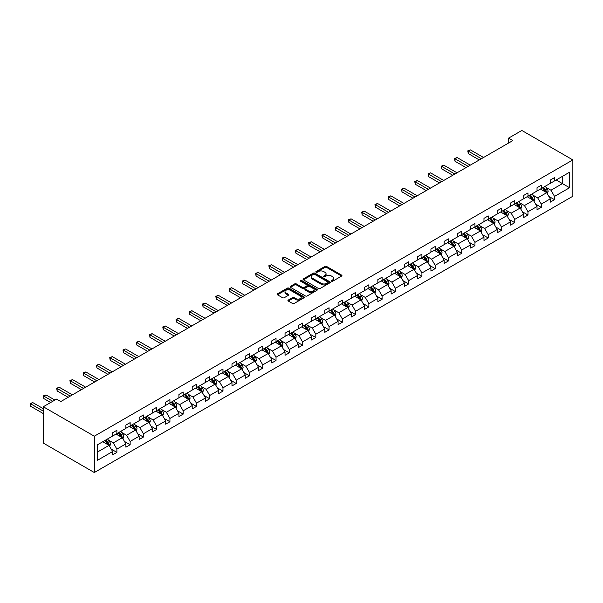 <?xml version="1.0" encoding="UTF-8"?>
<svg xmlns="http://www.w3.org/2000/svg" width="603" height="603" viewBox="0 0 603 603"><rect width="100%" height="100%" fill="white"/><g stroke="black" fill="none" stroke-linecap="round" stroke-linejoin="round"><path stroke-width="0.9" d="M331.567 281.194A0.829 0.475 0 0 0 332.735 281.194L341.599 276.076A1.183 0.678 0 0 0 341.946 275.594A1.183 0.678 0 0 0 341.599 275.111L326.577 266.443A1.183 0.678 0 0 0 324.911 266.443L316.04 271.561A0.829 0.475 0 0 0 317.208 272.232L318.361 271.569A3.776 2.178 0 0 1 323.698 271.569L324.949 272.292A3.776 2.178 0 0 1 326.057 273.837A3.776 2.178 0 0 1 324.949 275.375L323.803 276.038A0.829 0.475 0 0 0 324.972 276.717L326.117 276.053A3.776 2.178 0 0 1 331.462 276.053L332.713 276.777A3.776 2.178 0 0 1 333.813 278.315A3.776 2.178 0 0 1 332.713 279.86L331.567 280.523A0.829 0.475 0 0 0 331.567 281.194L331.567 280.523M288.279 300.068A1.183 0.678 0 0 0 287.933 300.55A1.183 0.678 0 0 0 288.279 301.033L292.493 303.467A1.183 0.678 0 0 0 294.158 303.467L304.002 297.776A1.183 0.678 0 0 0 304.349 297.294A1.183 0.678 0 0 0 304.002 296.819L288.988 288.144A1.183 0.678 0 0 0 287.314 288.144L277.47 293.827A1.183 0.678 0 0 0 277.124 294.309A1.183 0.678 0 0 0 277.47 294.792L282.558 297.731A1.183 0.678 0 0 0 284.232 297.731L288.445 295.297A1.183 0.678 0 0 0 288.792 294.814A1.183 0.678 0 0 0 288.445 294.332L285.92 292.877A3.158 1.824 0 0 1 284.993 291.588A3.158 1.824 0 0 1 286.945 289.907A3.158 1.824 0 0 1 290.382 290.299L300.271 296.005A3.158 1.824 0 0 1 301.199 297.294A3.158 1.824 0 0 1 299.246 298.982A3.158 1.824 0 0 1 295.809 298.583L294.158 297.633A1.183 0.678 0 0 0 292.493 297.633L288.279 300.068L288.279 301.033M572.85 159.923L521.844 130.474L508.578 138.132L512.829 140.582L60.813 401.553L56.561 399.103L43.303 406.754L94.309 436.203L572.85 159.923L572.85 196.246L94.309 472.526L94.309 436.203M318.444 288.483A1.183 0.678 0 0 0 320.11 288.483L329.954 282.799A1.183 0.678 0 0 0 330.301 282.317A1.183 0.678 0 0 0 329.954 281.835L314.939 273.159A1.183 0.678 0 0 0 313.266 273.159L303.422 278.842A1.183 0.678 0 0 0 303.075 279.325A1.183 0.678 0 0 0 303.422 279.807L318.444 288.483M300.874 281.375A0.829 0.475 0 0 1 301.711 281.488L301.711 280.508L316.982 289.327A1.183 0.678 0 0 1 317.329 289.809A1.183 0.678 0 0 1 316.982 290.284L307.138 295.975A1.183 0.678 0 0 1 305.465 295.975L290.442 287.299L294.656 284.887L294.656 283.907L290.442 286.335A1.183 0.678 0 0 0 290.103 286.817A1.183 0.678 0 0 0 290.442 287.299L290.442 286.335M294.656 284.887A1.183 0.678 0 0 1 296.329 284.887L296.329 283.907A1.183 0.678 0 0 0 294.656 283.907M296.329 283.907L302.42 287.42A1.183 0.678 0 0 0 304.085 287.42L306.882 285.807A1.183 0.678 0 0 0 307.229 285.325A1.183 0.678 0 0 0 306.882 284.842L300.543 281.179A0.829 0.475 0 0 1 301.711 280.508M97.58 444.72L112.633 436.037L112.633 432.743L116.884 430.293L116.884 433.58L125.891 428.379L125.891 425.085L130.142 422.635L130.142 425.922L139.157 420.721L139.157 417.434L143.408 414.977L143.408 418.263L152.416 413.063L152.416 409.776L156.667 407.319L156.667 410.613L165.682 405.404L165.682 402.118L169.925 399.661L169.925 402.955L178.94 397.746L178.94 394.46L183.191 392.01L183.191 395.297L192.206 390.096L192.206 386.802L196.45 384.352L196.45 387.639L205.465 382.438L205.465 379.151L209.716 376.694L209.716 379.98L218.723 374.78L218.723 371.493L222.974 369.036L222.974 372.322L231.989 367.121L231.989 363.835L236.24 361.378L236.24 364.672L245.248 359.463L245.248 356.177L249.499 353.72L249.499 357.014L258.514 351.805L258.514 348.519L262.765 346.069L262.765 349.356L271.772 344.155L271.772 340.861L276.023 338.411L276.023 341.697L285.038 336.497L285.038 333.21L289.289 330.753L289.289 334.039L298.297 328.839L298.297 325.552L302.548 323.095L302.548 326.381L311.563 321.18L311.563 317.894L315.814 315.437L315.814 318.731L324.821 313.522L324.821 310.236L329.072 307.779L329.072 311.073L338.087 305.872L338.087 302.578L342.338 300.128L342.338 303.415L351.345 298.214L351.345 294.92L355.597 292.47L355.597 295.756L364.611 290.556L364.611 287.269L368.863 284.812L368.863 288.098L377.87 282.897L377.87 279.611L382.121 277.154L382.121 280.44L391.136 275.239L391.136 271.953L395.387 269.496L395.387 272.79L404.394 267.581L404.394 264.295L408.646 261.845L408.646 265.132L417.66 259.931L417.66 256.637L421.912 254.187L421.912 257.473L430.919 252.273L430.919 248.979L435.17 246.529L435.17 249.815L444.185 244.614L444.185 241.328L448.436 238.871L448.436 242.157L457.443 236.956L457.443 233.67L461.694 231.213L461.694 234.499L470.709 229.298L470.709 226.012L474.96 223.555L474.96 226.849L483.968 221.64L483.968 218.354L488.219 215.904L488.219 219.191L497.234 213.99L497.234 210.696L501.485 208.246L501.485 211.532L510.492 206.332L510.492 203.038L514.743 200.588L514.743 203.874L523.758 198.673L523.758 195.387L528.002 192.93L528.002 196.216L537.017 191.015L537.017 187.729L541.268 185.272L541.268 188.566L550.275 183.357L550.275 180.071L554.526 177.614L554.526 180.908L569.579 172.217L569.579 187.729L554.526 196.412L554.526 199.706L550.275 202.156L550.275 198.869L541.268 204.07L541.268 207.364L537.017 209.814L537.017 206.528L528.002 211.728L528.002 215.015L523.758 217.472L523.758 214.186L514.743 219.386L514.743 222.673L510.492 225.13L510.492 221.844L501.485 227.045L501.485 230.331L497.234 232.788L497.234 229.494L488.219 234.703L488.219 237.989L483.968 240.439L483.968 237.152L474.96 242.353L474.96 245.647L470.709 248.097L470.709 244.81L461.694 250.011L461.694 253.305L457.443 255.755L457.443 252.469L448.436 257.669L448.436 260.956L444.185 263.413L444.185 260.127L435.17 265.328L435.17 268.614L430.919 271.071L430.919 267.777L421.912 272.986L421.912 276.272L417.66 278.729L417.66 275.435L408.646 280.644L408.646 283.93L404.394 286.38L404.394 283.093L395.387 288.294L395.387 291.588L391.136 294.038L391.136 290.752L382.121 295.952L382.121 299.239L377.87 301.696L377.87 298.41L368.863 303.611L368.863 306.897L364.611 309.354L364.611 306.068L355.597 311.269L355.597 314.555L351.345 317.012L351.345 313.718L342.338 318.927L342.338 322.213L338.087 324.67L338.087 321.376L329.072 326.577L329.072 329.871L324.821 332.321L324.821 329.034L315.814 334.235L315.814 337.529L311.563 339.979L311.563 336.693L302.548 341.893L302.548 345.18L298.297 347.637L298.297 344.351L289.289 349.552L289.289 352.838L285.038 355.295L285.038 352.009L276.023 357.21L276.023 360.496L271.772 362.953L271.772 359.659L262.765 364.868L262.765 368.154L258.514 370.611L258.514 367.317L249.499 372.518L249.499 375.812L245.248 378.262L245.248 374.976L236.24 380.176L236.24 383.47L231.989 385.92L231.989 382.634L222.974 387.835L222.974 391.121L218.723 393.578L218.723 390.292L209.716 395.493L209.716 398.779L205.465 401.236L205.465 397.95L196.45 403.151L196.45 406.437L192.206 408.894L192.206 405.6L183.191 410.809L183.191 414.095L178.94 416.545L178.94 413.259L169.925 418.459L169.925 421.753L165.682 424.203L165.682 420.917L156.667 426.117L156.667 429.411L152.416 431.861L152.416 428.575L143.408 433.776L143.408 437.062L139.157 439.519L139.157 436.233L130.142 441.434L130.142 444.72L125.891 447.177L125.891 443.883L116.884 449.092L116.884 452.378L112.633 454.835L112.633 451.541L97.58 460.232L97.58 444.72M116.032 434.07L122.319 437.703L113.311 442.904L108.389 440.062M113.311 442.904L116.884 449.092M122.319 437.703L125.891 443.883M112.633 435.245L113.311 435.645L116.884 433.58M129.291 426.411L135.585 430.045L126.57 435.245L121.655 432.411M126.57 435.245L130.142 441.434M135.585 430.045L139.157 436.233M125.891 427.595L126.57 427.987L130.142 425.922M142.557 418.753L148.843 422.386L139.836 427.595L134.914 424.753M139.836 427.595L143.408 433.776M148.843 422.386L152.416 428.575M139.157 419.937L139.836 420.329L143.408 418.263M155.815 411.103L162.109 414.736L153.094 419.937L148.172 417.095M153.094 419.937L156.667 426.117M162.109 414.736L165.682 420.917M152.416 412.279L153.094 412.671L156.667 410.613M169.081 403.445L175.367 407.078L166.36 412.279L161.438 409.437M166.36 412.279L169.925 418.459M175.367 407.078L178.94 413.259M165.682 404.621L166.36 405.012L169.925 402.955M182.34 395.787L188.633 399.42L179.619 404.621L174.697 401.779M179.619 404.621L183.191 410.809M188.633 399.42L192.206 405.6M178.94 396.962L179.619 397.354L183.191 395.297M195.606 388.128L201.892 391.762L192.885 396.962L187.963 394.121M192.885 396.962L196.45 403.151M201.892 391.762L205.465 397.95M192.206 389.304L192.885 389.704L196.45 387.639M208.864 380.47L215.158 384.103L206.143 389.304L201.221 386.47M206.143 389.304L209.716 395.493M215.158 384.103L218.723 390.292M205.465 381.654L206.143 382.046L209.716 379.98M222.13 372.82L228.416 376.445L219.409 381.654L214.487 378.812M219.409 381.654L222.974 387.835M228.416 376.445L231.989 382.634M218.723 373.996L219.409 374.388L222.974 372.322M235.389 365.162L241.682 368.795L232.668 373.996L227.746 371.154M232.668 373.996L236.24 380.176M241.682 368.795L245.248 374.976M231.989 366.338L232.668 366.73L236.24 364.672M248.655 357.504L254.941 361.137L245.934 366.338L241.012 363.496M245.934 366.338L249.499 372.518M254.941 361.137L258.514 367.317M245.248 358.679L245.934 359.071L249.499 357.014M261.913 349.846L268.207 353.479L259.192 358.679L254.27 355.838M259.192 358.679L262.765 364.868M268.207 353.479L271.772 359.659M258.514 351.021L259.192 351.413L262.765 349.356M275.179 342.187L281.465 345.821L272.458 351.021L267.536 348.18M272.458 351.021L276.023 357.21M281.465 345.821L285.038 352.009M271.772 343.363L272.458 343.763L276.023 341.697M288.438 334.529L294.731 338.162L285.716 343.363L280.794 340.529M285.716 343.363L289.289 349.552M294.731 338.162L298.297 344.351M285.038 335.713L285.716 336.105L289.289 334.039M301.696 326.879L307.99 330.504L298.982 335.713L294.06 332.871M298.982 335.713L302.548 341.893M307.99 330.504L311.563 336.693M298.297 328.055L298.982 328.447L302.548 326.381M314.962 319.221L321.256 322.854L312.241 328.055L307.319 325.213M312.241 328.055L315.814 334.235M321.256 322.854L324.821 329.034M311.563 320.397L312.241 320.788L315.814 318.731M328.22 311.563L334.514 315.196L325.507 320.397L320.585 317.555M325.507 320.397L329.072 326.577M334.514 315.196L338.087 321.376M324.821 312.738L325.507 313.13L329.072 311.073M341.486 303.904L347.78 307.538L338.765 312.738L333.843 309.897M338.765 312.738L342.338 318.927M347.78 307.538L351.345 313.718M338.087 305.08L338.765 305.472L342.338 303.415M354.745 296.246L361.039 299.879L352.031 305.08L347.109 302.239M352.031 305.08L355.597 311.269M361.039 299.879L364.611 306.068M351.345 297.43L352.031 297.822L355.597 295.756M368.011 288.588L374.305 292.221L365.29 297.43L360.368 294.588M365.29 297.43L368.863 303.611M374.305 292.221L377.87 298.41M364.611 289.772L365.29 290.164L368.863 288.098M381.269 280.938L387.563 284.563L378.548 289.772L373.634 286.93M378.548 289.772L382.121 295.952M387.563 284.563L391.136 290.752M377.87 282.114L378.548 282.506L382.121 280.44M394.535 273.28L400.822 276.913L391.814 282.114L386.892 279.272M391.814 282.114L395.387 288.294M400.822 276.913L404.394 283.093M391.136 274.455L391.814 274.847L395.387 272.79M407.794 265.621L414.088 269.255L405.073 274.455L400.158 271.614M405.073 274.455L408.646 280.644M414.088 269.255L417.66 275.435M404.394 266.797L405.073 267.189L408.646 265.132M421.06 257.963L427.346 261.596L418.339 266.797L413.417 263.956M418.339 266.797L421.912 272.986M427.346 261.596L430.919 267.777M417.66 259.139L418.339 259.531L421.912 257.473M434.318 250.305L440.612 253.938L431.597 259.139L426.683 256.298M431.597 259.139L435.17 265.328M440.612 253.938L444.185 260.127M430.919 251.489L431.597 251.881L435.17 249.815M447.584 242.647L453.871 246.28L444.863 251.489L439.941 248.647M444.863 251.489L448.436 257.669M453.871 246.28L457.443 252.469M444.185 243.831L444.863 244.223L448.436 242.157M460.843 234.997L467.137 238.63L458.122 243.831L453.207 240.989M458.122 243.831L461.694 250.011M467.137 238.63L470.709 244.81M457.443 236.172L458.122 236.564L461.694 234.499M474.109 227.339L480.395 230.972L471.388 236.172L466.466 233.331M471.388 236.172L474.96 242.353M480.395 230.972L483.968 237.152M470.709 228.514L471.388 228.906L474.96 226.849M487.367 219.68L493.661 223.314L484.646 228.514L479.732 225.673M484.646 228.514L488.219 234.703M493.661 223.314L497.234 229.494M483.968 220.856L484.646 221.248L488.219 219.191M500.633 212.022L506.919 215.655L497.912 220.856L492.99 218.015M497.912 220.856L501.485 227.045M506.919 215.655L510.492 221.844M497.234 213.198L497.912 213.598L501.485 211.532M513.892 204.364L520.185 207.997L511.171 213.198L506.249 210.364M511.171 213.198L514.743 219.386M520.185 207.997L523.758 214.186M510.492 205.548L511.171 205.94L514.743 203.874M527.158 196.706L533.444 200.339L524.437 205.548L519.515 202.706M524.437 205.548L528.002 211.728M533.444 200.339L537.017 206.528M523.758 197.89L524.437 198.281L528.002 196.216M540.416 189.056L546.71 192.689L537.695 197.89L532.773 195.048M537.695 197.89L541.268 204.07M546.71 192.689L550.275 198.869M537.017 190.231L537.695 190.623L541.268 188.566M556.147 179.973L562.433 183.606L550.961 190.231L546.039 187.39M550.961 190.231L554.526 196.412M569.579 187.729L562.433 183.606L562.433 176.34L569.579 172.217M43.303 406.754L43.303 443.077L94.309 472.526M508.578 138.132L508.578 143.039M550.275 182.573L550.961 182.965L554.526 180.908M97.58 451.986L109.06 445.361L102.766 441.728M109.06 445.361L112.633 451.541M548.873 196.442L554.526 199.706M535.615 204.1L541.268 207.364M522.349 211.751L528.002 215.015M509.09 219.409L514.743 222.673M495.824 227.067L501.485 230.331M482.566 234.725L488.219 237.989M469.307 242.383L474.96 245.647M456.041 250.034L461.694 253.305M442.783 257.692L448.436 260.956M429.517 265.35L435.17 268.614M416.258 273.008L421.912 276.272M402.992 280.666L408.646 283.93M389.734 288.324L395.387 291.588M376.468 295.975L382.121 299.239M363.21 303.633L368.863 306.897M349.944 311.291L355.597 314.555M336.685 318.949L342.338 322.213M323.419 326.607L329.072 329.871M310.161 334.266L315.814 337.529M296.895 341.916L302.548 345.18M283.636 349.574L289.289 352.838M270.37 357.232L276.023 360.496M257.112 364.89L262.765 368.154M243.846 372.548L249.499 375.812M230.587 380.207L236.24 383.47M217.321 387.857L222.974 391.121M204.063 395.515L209.716 398.779M190.797 403.173L196.45 406.437M177.538 410.831L183.191 414.095M164.272 418.49L169.925 421.753M151.014 426.148L156.667 429.411M137.748 433.798L143.408 437.062M124.489 441.456L130.142 444.72M111.231 449.114L116.884 452.378M331.891 281.307L332.713 280.84A3.776 2.178 0 0 0 333.813 279.295L333.813 278.315M326.057 273.837L326.057 274.817A3.776 2.178 0 0 1 324.949 276.355L324.135 276.83M341.584 276.084L326.577 267.423A1.183 0.678 0 0 0 324.911 267.423L316.371 272.352M329.954 281.835L329.954 282.799L314.939 274.139A1.183 0.678 0 0 0 313.266 274.139L303.437 279.815M327.874 282.649A0.829 0.475 0 0 0 327.874 281.978L314.683 274.365A0.829 0.475 0 0 0 313.515 274.365L312.309 275.066A3.776 2.178 0 0 0 311.201 276.604A3.776 2.178 0 0 0 312.309 278.149L321.324 283.35A3.776 2.178 0 0 0 326.66 283.35L327.874 282.649L327.874 283.636A0.829 0.475 0 0 0 328.115 283.297L328.115 282.317M311.201 276.604L311.201 277.584A3.776 2.178 0 0 0 312.309 279.129L312.309 278.149M327.874 283.636L326.66 284.33A3.776 2.178 0 0 1 321.324 284.33L312.309 279.129M296.329 284.887L302.42 288.4A1.183 0.678 0 0 0 304.085 288.4L306.882 286.787A1.183 0.678 0 0 0 307.229 286.304L307.229 285.325M301.711 281.488L316.967 290.299M308.744 291.068A3.158 1.824 0 0 0 312.181 291.468A3.158 1.824 0 0 0 314.133 289.779A3.158 1.824 0 0 0 313.206 288.49L309.723 286.478A1.183 0.678 0 0 0 308.05 286.478L305.254 288.098A1.183 0.678 0 0 0 304.914 288.581A1.183 0.678 0 0 0 305.254 289.056L308.744 291.068L308.744 292.056A3.158 1.824 0 0 0 312.181 292.447A3.158 1.824 0 0 0 314.133 290.767L314.133 289.779M304.914 288.581L304.914 289.561A1.183 0.678 0 0 0 305.254 290.043L305.254 289.056M308.744 292.056L305.254 290.043M301.199 297.294L301.199 298.281A3.158 1.824 0 0 1 299.246 299.962A3.158 1.824 0 0 1 295.809 299.57L294.158 298.613A1.183 0.678 0 0 0 292.493 298.613L288.294 301.04M284.993 291.588L284.993 292.568A3.158 1.824 0 0 0 285.92 293.857L285.92 292.877M288.43 295.304L285.92 293.857M303.987 297.792L288.988 289.123A1.183 0.678 0 0 0 287.314 289.123L277.486 294.799M547.358 193.804L548.135 191.543A3.188 1.839 -120 0 0 547.117 188.837L545.21 186.282M541.788 189.847L540.959 188.739M483.546 157.496L470.393 149.898L468.267 151.127L468.267 153.584L479.295 159.946M546.235 192.417L546.416 191.679A3.188 1.839 -120 0 0 545.504 189.764L543.597 187.216M542.798 187.676L544.901 190.48A1.621 0.935 60 0 1 545.195 190.978L546.416 191.679M542.572 187.804L544.486 190.352A3.188 1.839 60 0 1 545.278 191.86M468.267 153.584L467.8 150.856L481.42 158.717M467.8 150.856L470.393 149.898M534.092 201.462L534.876 199.201A3.188 1.839 -120 0 0 533.859 196.488L531.952 193.94M528.522 197.498L527.7 196.397M470.28 165.147L457.127 157.556L455.001 158.785L455.001 161.242L466.029 167.604M532.977 200.068L533.158 199.337A3.188 1.839 -120 0 0 532.245 197.422L530.331 194.875M529.532 195.334L531.635 198.138A1.621 0.935 60 0 1 531.929 198.636L533.158 199.337M529.313 195.462L531.22 198.01A3.188 1.839 60 0 1 532.019 199.518M455.001 161.242L454.534 158.514L468.154 166.375M454.534 158.514L457.127 157.556M520.834 209.12L521.61 206.859A3.188 1.839 -120 0 0 520.593 204.146L518.686 201.598M515.264 205.156L514.434 204.055M457.021 172.805L443.868 165.214L441.743 166.443L441.743 168.893L452.77 175.262M519.711 207.726L519.892 206.995A3.188 1.839 -120 0 0 518.979 205.08L517.072 202.533M516.274 202.992L518.376 205.796A1.621 0.935 60 0 1 518.67 206.286L519.892 206.995M516.055 203.121L517.962 205.668A3.188 1.839 60 0 1 518.753 207.176M441.743 168.893L441.275 166.172L454.896 174.033M441.275 166.172L443.868 165.214M507.568 216.771L508.352 214.517A3.188 1.839 -120 0 0 507.334 211.804L505.427 209.256M502.005 212.814L501.176 211.713M443.755 180.463L430.602 172.873L428.477 174.101L428.477 176.551L439.504 182.92M506.452 215.384L506.633 214.653A3.188 1.839 -120 0 0 505.721 212.738L503.807 210.191M503.008 210.651L505.11 213.454A1.621 0.935 60 0 1 505.404 213.944L506.633 214.653M502.789 210.779L504.696 213.326A3.188 1.839 60 0 1 505.495 214.826M428.477 176.551L428.009 173.83L441.63 181.691M428.009 173.83L430.602 172.873M494.309 224.429L495.086 222.175A3.188 1.839 -120 0 0 494.068 219.462L492.161 216.914M488.739 220.472L487.91 219.364M430.497 188.121L417.344 180.531L415.218 181.752L415.218 184.209L426.246 190.578M493.186 223.042L493.367 222.311A3.188 1.839 -120 0 0 492.455 220.397L490.548 217.849M489.749 218.309L491.852 221.113A1.621 0.935 60 0 1 492.146 221.603L493.367 222.311M489.53 218.437L491.437 220.984A3.188 1.839 60 0 1 492.229 222.484M415.218 184.209L414.751 181.488L428.371 189.35M414.751 181.488L417.344 180.531M481.043 232.087L481.827 229.833A3.188 1.839 -120 0 0 480.81 227.12L478.903 224.572M475.481 228.13L474.651 227.022M417.231 195.779L404.078 188.181L401.96 189.41L401.96 191.867L412.98 198.229M479.928 230.7L480.109 229.969A3.188 1.839 -120 0 0 479.197 228.047L477.282 225.499M476.491 225.959L478.586 228.763A1.621 0.935 60 0 1 478.88 229.261L480.109 229.969M476.264 226.087L478.171 228.643A3.188 1.839 60 0 1 478.97 230.142M401.96 191.867L401.485 189.138L415.105 197.008M401.485 189.138L404.078 188.181M467.785 239.745L468.561 237.484A3.188 1.839 -120 0 0 467.544 234.771L465.637 232.223M462.215 235.788L461.385 234.68M403.972 203.437L390.819 195.839L388.694 197.068L388.694 199.525L399.721 205.887M466.662 238.351L466.843 237.62A3.188 1.839 -120 0 0 465.931 235.705L464.024 233.157M463.225 233.617L465.328 236.421A1.621 0.935 60 0 1 465.622 236.919L466.843 237.62M463.006 233.745L464.913 236.293A3.188 1.839 60 0 1 465.704 237.801M388.694 199.525L388.226 196.797L401.847 204.658M388.226 196.797L390.819 195.839M454.519 247.403L455.303 245.142A3.188 1.839 -120 0 0 454.285 242.429L452.378 239.881M448.956 243.439L448.127 242.338M390.706 211.088L377.561 203.497L375.435 204.726L375.435 207.176L386.455 213.545M453.403 246.009L453.584 245.278A3.188 1.839 -120 0 0 452.672 243.363L450.758 240.816M449.966 241.275L452.062 244.079A1.621 0.935 60 0 1 452.356 244.577L453.584 245.278M449.74 241.404L451.647 243.951A3.188 1.839 60 0 1 452.446 245.459M375.435 207.176L374.968 204.455L388.581 212.316M374.968 204.455L377.561 203.497M441.26 255.061L442.037 252.8A3.188 1.839 -120 0 0 441.019 250.087L439.112 247.539M435.69 251.097L434.861 249.996M377.448 218.746L364.295 211.156L362.169 212.384L362.169 214.834L373.197 221.203M440.145 253.667L440.318 252.936A3.188 1.839 -120 0 0 439.406 251.021L437.499 248.474M436.7 248.933L438.803 251.737A1.621 0.935 60 0 1 439.097 252.227L440.318 252.936M436.482 249.062L438.389 251.609A3.188 1.839 60 0 1 439.18 253.117M362.169 214.834L361.702 212.113L375.322 219.974M361.702 212.113L364.295 211.156M427.994 262.712L428.778 260.458A3.188 1.839 -120 0 0 427.761 257.745L425.854 255.197M422.432 258.755L421.603 257.654M364.182 226.404L351.036 218.814L348.911 220.042L348.911 222.492L359.931 228.861M426.879 261.325L427.06 260.594A3.188 1.839 -120 0 0 426.148 258.679L424.233 256.132M423.442 256.592L425.537 259.396A1.621 0.935 60 0 1 425.831 259.885L427.06 260.594M423.216 256.72L425.123 259.267A3.188 1.839 60 0 1 425.922 260.767M348.911 222.492L348.444 219.771L362.056 227.633M348.444 219.771L351.036 218.814M414.736 270.37L415.512 268.116A3.188 1.839 -120 0 0 414.502 265.403L412.588 262.855M409.166 266.413L408.337 265.305M350.923 234.062L337.77 226.472L335.645 227.693L335.645 230.15L346.672 236.512M413.62 268.983L413.794 268.252A3.188 1.839 -120 0 0 412.882 266.338L410.975 263.782M410.176 264.25L412.279 267.054A1.621 0.935 60 0 1 412.573 267.544L413.794 268.252M409.957 264.378L411.864 266.925A3.188 1.839 60 0 1 412.656 268.425M335.645 230.15L335.178 227.429L348.798 235.291M335.178 227.429L337.77 226.472M401.47 278.028L402.254 275.775A3.188 1.839 -120 0 0 401.236 273.061L399.329 270.513M395.907 274.071L395.078 272.963M337.657 241.72L324.512 234.122L322.386 235.351L322.386 237.808L333.406 244.17M400.354 276.641L400.535 275.91A3.188 1.839 -120 0 0 399.623 273.988L397.716 271.44M396.917 271.9L399.013 274.704A1.621 0.935 60 0 1 399.307 275.202L400.535 275.91M396.691 272.028L398.598 274.576A3.188 1.839 60 0 1 399.397 276.084M322.386 237.808L321.919 235.08L335.532 242.949M321.919 235.08L324.512 234.122M388.211 285.686L388.988 283.425A3.188 1.839 -120 0 0 387.978 280.712L386.063 278.164M382.641 281.729L381.812 280.621M324.399 249.378L311.246 241.78L309.12 243.009L309.12 245.466L320.148 251.828M387.096 284.292L387.269 283.561A3.188 1.839 -120 0 0 386.357 281.646L384.45 279.099M383.651 279.558L385.754 282.362A1.621 0.935 60 0 1 386.048 282.86L387.269 283.561M383.433 279.686L385.34 282.234A3.188 1.839 60 0 1 386.131 283.742M309.12 245.466L308.653 242.738L322.273 250.599M308.653 242.738L311.246 241.78M374.945 293.344L375.729 291.083A3.188 1.839 -120 0 0 374.712 288.37L372.805 285.822M369.383 289.38L368.554 288.279M311.133 257.029L297.988 249.438L295.862 250.667L295.862 253.117L306.882 259.486M373.83 291.95L374.011 291.219A3.188 1.839 -120 0 0 373.099 289.304L371.192 286.757M370.393 287.216L372.488 290.02A1.621 0.935 60 0 1 372.782 290.518L374.011 291.219M370.167 287.345L372.074 289.892A3.188 1.839 60 0 1 372.873 291.4M295.862 253.117L295.395 250.396L309.007 258.257M295.395 250.396L297.988 249.438M361.687 301.003L362.463 298.741A3.188 1.839 -120 0 0 361.453 296.028L359.539 293.48M356.117 297.038L355.288 295.937M297.874 264.687L284.722 257.097L282.596 258.325L282.596 260.775L293.623 267.144M360.571 299.608L360.745 298.877A3.188 1.839 -120 0 0 359.833 296.962L357.926 294.415M357.127 294.875L359.23 297.678A1.621 0.935 60 0 1 359.524 298.168L360.745 298.877M356.908 295.003L358.815 297.55A3.188 1.839 60 0 1 359.607 299.058M282.596 260.775L282.129 258.054L295.749 265.915M282.129 258.054L284.722 257.097M348.421 308.653L349.205 306.399A3.188 1.839 -120 0 0 348.187 303.686L346.28 301.138M342.858 304.696L342.029 303.588M284.608 272.345L271.463 264.755L269.337 265.976L269.337 268.433L280.357 274.802M347.305 307.266L347.486 306.535A3.188 1.839 -120 0 0 346.574 304.621L344.667 302.073M343.868 302.533L345.964 305.337A1.621 0.935 60 0 1 346.265 305.827L347.486 306.535M343.642 302.661L345.549 305.208A3.188 1.839 60 0 1 346.348 306.708M269.337 268.433L268.87 265.712L282.483 273.574M268.87 265.712L271.463 264.755M335.162 316.311L335.946 314.057A3.188 1.839 -120 0 0 334.929 311.344L333.014 308.796M329.592 312.354L328.763 311.246M271.35 280.003L258.197 272.413L256.071 273.634L256.071 276.091L267.099 282.453M334.047 314.924L334.22 314.193A3.188 1.839 -120 0 0 333.308 312.271L331.401 309.723M330.602 310.191L332.705 312.995A1.621 0.935 60 0 1 332.999 313.485L334.22 314.193M330.384 310.319L332.291 312.867A3.188 1.839 60 0 1 333.082 314.367M256.071 276.091L255.604 273.37L269.224 281.232M255.604 273.37L258.197 272.413M321.896 323.969L322.68 321.716A3.188 1.839 -120 0 0 321.663 319.002L319.756 316.454M316.334 320.012L315.505 318.904M258.084 287.661L244.939 280.063L242.813 281.292L242.813 283.749L253.84 290.111M320.781 322.582L320.962 321.851A3.188 1.839 -120 0 0 320.05 319.929L318.143 317.382M317.344 317.841L319.439 320.645A1.621 0.935 60 0 1 319.741 321.143L320.962 321.851M317.118 317.969L319.032 320.517A3.188 1.839 60 0 1 319.824 322.025M242.813 283.749L242.346 281.021L255.966 288.882M242.346 281.021L244.939 280.063M308.638 331.627L309.422 329.366A3.188 1.839 -120 0 0 308.404 326.653L306.49 324.105M303.068 327.67L302.246 326.562M244.826 295.319L231.673 287.721L229.547 288.95L229.547 291.407L240.574 297.769M307.522 330.233L307.696 329.502A3.188 1.839 -120 0 0 306.784 327.587L304.877 325.04M304.078 325.499L306.181 328.303A1.621 0.935 60 0 1 306.475 328.801L307.696 329.502M303.859 325.628L305.766 328.175A3.188 1.839 60 0 1 306.558 329.683M229.547 291.407L229.08 288.679L242.7 296.54M229.08 288.679L231.673 287.721M295.372 339.285L296.156 337.024A3.188 1.839 -120 0 0 295.138 334.311L293.231 331.763M289.809 335.321L288.98 334.22M231.567 302.97L218.414 295.38L216.289 296.608L216.289 299.058L227.316 305.427M294.256 337.891L294.437 337.16A3.188 1.839 -120 0 0 293.525 335.245L291.618 332.698M290.819 333.158L292.915 335.961A1.621 0.935 60 0 1 293.216 336.451L294.437 337.16M290.593 333.286L292.508 335.833A3.188 1.839 60 0 1 293.299 337.341M216.289 299.058L215.821 296.337L229.441 304.198M215.821 296.337L218.414 295.38M282.114 346.944L282.897 344.682A3.188 1.839 -120 0 0 281.88 341.969L279.965 339.421M276.543 342.979L275.722 341.878M218.301 310.628L205.148 303.038L203.023 304.266L203.023 306.716L214.05 313.085M280.998 345.549L281.171 344.818A3.188 1.839 -120 0 0 280.259 342.903L278.352 340.356M277.553 340.816L279.656 343.62A1.621 0.935 60 0 1 279.95 344.109L281.171 344.818M277.335 340.944L279.242 343.491A3.188 1.839 60 0 1 280.033 344.999M203.023 306.716L202.555 303.995L216.176 311.857M202.555 303.995L205.148 303.038M268.848 354.594L269.631 352.34A3.188 1.839 -120 0 0 268.614 349.627L266.707 347.079M263.285 350.637L262.456 349.529M205.043 318.286L191.89 310.696L189.764 311.917L189.764 314.374L200.791 320.743M267.732 353.207L267.913 352.476A3.188 1.839 -120 0 0 267.001 350.562L265.094 348.014M264.295 348.474L266.398 351.278A1.621 0.935 60 0 1 266.692 351.768L267.913 352.476M264.069 348.602L265.983 351.15A3.188 1.839 60 0 1 266.775 352.649M189.764 314.374L189.297 311.653L202.917 319.515M189.297 311.653L191.89 310.696M255.589 362.252L256.373 359.999A3.188 1.839 -120 0 0 255.355 357.285L253.448 354.737M250.019 358.295L249.197 357.187M191.777 325.944L178.624 318.346L176.498 319.575L176.498 322.032L187.525 328.394M254.474 360.865L254.647 360.134A3.188 1.839 -120 0 0 253.735 358.212L251.828 355.664M251.029 356.132L253.132 358.936A1.621 0.935 60 0 1 253.426 359.426L254.647 360.134M250.81 356.26L252.717 358.808A3.188 1.839 60 0 1 253.509 360.308M176.498 322.032L176.031 319.304L189.651 327.173M176.031 319.304L178.624 318.346M242.323 369.91L243.107 367.649A3.188 1.839 -120 0 0 242.089 364.943L240.182 362.395M236.76 365.953L235.931 364.845M178.518 333.602L165.365 326.004L163.24 327.233L163.24 329.69L174.267 336.052M241.208 368.523L241.388 367.785A3.188 1.839 -120 0 0 240.476 365.87L238.569 363.323M237.77 363.782L239.873 366.586A1.621 0.935 60 0 1 240.167 367.084L241.388 367.785M237.544 363.911L239.459 366.458A3.188 1.839 60 0 1 240.25 367.966M163.24 329.69L162.772 326.962L176.393 334.823M162.772 326.962L165.365 326.004M229.065 377.568L229.849 375.307A3.188 1.839 -120 0 0 228.831 372.594L226.924 370.046M223.494 373.604L222.673 372.503M165.252 341.253L152.099 333.663L149.974 334.891L149.974 337.348L161.001 343.71M227.949 376.174L228.122 375.443A3.188 1.839 -120 0 0 227.21 373.528L225.303 370.981M224.504 371.44L226.607 374.244A1.621 0.935 60 0 1 226.901 374.742L228.122 375.443M224.286 371.569L226.193 374.116A3.188 1.839 60 0 1 226.984 375.624M149.974 337.348L149.506 334.62L163.127 342.481M149.506 334.62L152.099 333.663M215.799 385.227L216.583 382.965A3.188 1.839 -120 0 0 215.565 380.252L213.658 377.704M210.236 381.262L209.407 380.161M151.994 348.911L138.841 341.321L136.715 342.549L136.715 344.999L147.743 351.368M214.683 383.832L214.864 383.101A3.188 1.839 -120 0 0 213.952 381.186L212.045 378.639M211.246 379.099L213.349 381.903A1.621 0.935 60 0 1 213.643 382.392L214.864 383.101M211.02 379.227L212.934 381.774A3.188 1.839 60 0 1 213.726 383.282M136.715 344.999L136.248 342.278L149.868 350.139M136.248 342.278L138.841 341.321M202.54 392.885L203.324 390.623A3.188 1.839 -120 0 0 202.306 387.91L200.4 385.362M196.97 388.92L196.148 387.819M138.728 356.569L125.575 348.979L123.449 350.207L123.449 352.657L134.477 359.026M201.425 391.49L201.606 390.759A3.188 1.839 -120 0 0 200.693 388.845L198.779 386.297M197.98 386.757L200.083 389.561A1.621 0.935 60 0 1 200.377 390.051L201.606 390.759M197.761 386.885L199.668 389.432A3.188 1.839 60 0 1 200.467 390.932M123.449 352.657L122.982 349.936L136.602 357.798M122.982 349.936L125.575 348.979M189.282 400.535L190.058 398.281A3.188 1.839 -120 0 0 189.041 395.568L187.134 393.02M183.711 396.578L182.882 395.47M125.469 364.227L112.316 356.637L110.191 357.858L110.191 360.315L121.218 366.684M188.159 399.148L188.34 398.417A3.188 1.839 -120 0 0 187.427 396.503L185.52 393.955M184.722 394.415L186.824 397.219A1.621 0.935 60 0 1 187.118 397.709L188.34 398.417M184.495 394.543L186.41 397.091A3.188 1.839 60 0 1 187.201 398.591M110.191 360.315L109.723 357.594L123.344 365.456M109.723 357.594L112.316 356.637M176.016 408.193L176.8 405.94A3.188 1.839 -120 0 0 175.782 403.226L173.875 400.678M170.453 404.236L169.624 403.128M112.203 371.885L99.05 364.287L96.925 365.516L96.925 367.973L107.952 374.335M174.9 406.806L175.081 406.075A3.188 1.839 -120 0 0 174.169 404.153L172.254 401.606M171.456 402.073L173.558 404.877A1.621 0.935 60 0 1 173.852 405.367L175.081 406.075M171.237 402.201L173.144 404.749A3.188 1.839 60 0 1 173.943 406.249M96.925 367.973L96.457 365.245L110.078 373.114M96.457 365.245L99.05 364.287M162.757 415.851L163.534 413.59A3.188 1.839 -120 0 0 162.516 410.884L160.609 408.329M157.187 411.894L156.358 410.786M98.945 379.543L85.792 371.945L83.666 373.174L83.666 375.631L94.694 381.993M161.634 414.457L161.815 413.726A3.188 1.839 -120 0 0 160.903 411.811L158.996 409.264M158.197 409.723L160.3 412.527A1.621 0.935 60 0 1 160.594 413.025L161.815 413.726M157.978 409.852L159.885 412.399A3.188 1.839 60 0 1 160.677 413.907M83.666 375.631L83.199 372.903L96.819 380.764M83.199 372.903L85.792 371.945M149.491 423.51L150.275 421.248A3.188 1.839 -120 0 0 149.258 418.535L147.351 415.987M143.929 419.545L143.099 418.444M85.679 387.194L72.526 379.604L70.4 380.832L70.4 383.282L81.428 389.651M148.376 422.115L148.557 421.384A3.188 1.839 -120 0 0 147.645 419.469L145.73 416.922M144.931 417.382L147.034 420.185A1.621 0.935 60 0 1 147.328 420.683L148.557 421.384M144.712 417.51L146.619 420.057A3.188 1.839 60 0 1 147.418 421.565M70.4 383.282L69.933 380.561L83.553 388.422M69.933 380.561L72.526 379.604M136.233 431.168L137.009 428.906A3.188 1.839 -120 0 0 135.992 426.193L134.085 423.645M130.663 427.203L129.833 426.102M72.42 394.852L59.267 387.262L57.142 388.49L57.142 390.94L68.169 397.309M135.11 429.773L135.291 429.042A3.188 1.839 -120 0 0 134.379 427.128L132.472 424.58M131.673 425.04L133.776 427.844A1.621 0.935 60 0 1 134.07 428.334L135.291 429.042M131.454 425.168L133.361 427.715A3.188 1.839 60 0 1 134.152 429.223M57.142 390.94L56.674 388.219L70.295 396.081M56.674 388.219L59.267 387.262M122.967 438.818L123.751 436.564A3.188 1.839 -120 0 0 122.733 433.851L120.826 431.303M117.404 434.861L116.575 433.761M54.903 400.06L46.001 394.92L43.883 396.148L43.883 398.598L50.652 402.51M121.851 437.431L122.032 436.7A3.188 1.839 -120 0 0 121.12 434.786L119.206 432.238M118.414 432.698L120.51 435.502A1.621 0.935 60 0 1 120.804 435.992L122.032 436.7M118.188 432.826L120.095 435.374A3.188 1.839 60 0 1 120.894 436.874M43.883 398.598L43.408 395.877L52.778 401.281M43.408 395.877L46.001 394.92M109.708 446.476L110.485 444.223A3.188 1.839 -120 0 0 109.467 441.509L107.56 438.961M104.138 442.519L103.309 441.411M43.303 408.668L32.743 402.578L30.617 403.799L30.617 406.256L43.303 413.583M108.593 445.089L108.766 444.358A3.188 1.839 -120 0 0 107.854 442.444L105.947 439.896M105.148 440.356L107.251 443.16A1.621 0.935 60 0 1 107.545 443.65L108.766 444.358M104.93 440.484L106.837 443.032A3.188 1.839 60 0 1 107.628 444.532M30.617 406.256L30.15 403.535L43.303 411.125M30.15 403.535L32.743 402.578M332.713 280.84L332.713 279.86M323.803 276.717L323.803 276.038M324.949 276.355L324.949 275.375M316.04 272.232L316.04 271.561M324.911 267.423L324.911 266.443M326.577 267.423L326.577 266.443M341.599 276.076L341.599 275.111M303.422 279.807L303.422 278.842M313.266 274.139L313.266 273.159M314.939 274.139L314.939 273.159M321.324 284.33L321.324 283.35M326.66 284.33L326.66 283.35M302.42 288.4L302.42 287.42M304.085 288.4L304.085 287.42M306.882 286.787L306.882 285.807M316.982 290.284L316.982 289.327M292.493 298.613L292.493 297.633M294.158 298.613L294.158 297.633M295.809 299.57L295.809 298.583M288.445 295.297L288.445 294.332M277.47 294.792L277.47 293.827M287.314 289.123L287.314 288.144M288.988 289.123L288.988 288.144M304.002 297.776L304.002 296.819M546.476 192.553L548.112 191.611M545.504 189.764L547.117 188.837M543.582 190.88L544.486 190.352M533.218 200.211L534.853 199.261M532.245 197.422L533.859 196.488M530.316 198.538L531.22 198.01M519.952 207.869L521.587 206.919M518.979 205.08L520.593 204.146M517.057 206.188L517.962 205.668M506.693 215.52L508.329 214.578M505.721 212.738L507.334 211.804M503.791 213.846L504.696 213.326M493.427 223.178L495.071 222.236M492.455 220.397L494.068 219.462M490.533 221.505L491.437 220.984M480.169 230.836L481.805 229.894M479.197 228.047L480.81 227.12M477.267 229.163L478.171 228.643M466.903 238.494L468.546 237.552M465.931 235.705L467.544 234.771M464.009 236.821L464.913 236.293M453.644 246.152L455.28 245.202M452.672 243.363L454.285 242.429M450.743 244.479L451.647 243.951M440.378 253.81L442.022 252.861M439.406 251.021L441.019 250.087M437.484 252.129L438.389 251.609M427.12 261.461L428.756 260.519M426.148 258.679L427.761 257.745M424.218 259.787L425.123 259.267M413.862 269.119L415.497 268.177M412.882 266.338L414.502 265.403M410.96 267.446L411.864 266.925M400.596 276.777L402.231 275.835M399.623 273.988L401.236 273.061M397.694 275.104L398.598 274.576M387.337 284.435L388.973 283.493M386.357 281.646L387.978 280.712M384.435 282.762L385.34 282.234M374.071 292.093L375.707 291.143M373.099 289.304L374.712 288.37M371.169 290.42L372.074 289.892M360.813 299.751L362.448 298.802M359.833 296.962L361.453 296.028M357.911 298.07L358.815 297.55M347.547 307.402L349.182 306.46M346.574 304.621L348.187 303.686M344.645 305.729L345.549 305.208M334.288 315.06L335.924 314.118M333.308 312.271L334.929 311.344M331.386 313.387L332.291 312.867M321.022 322.718L322.658 321.776M320.05 319.929L321.663 319.002M318.12 321.045L319.032 320.517M307.764 330.376L309.399 329.434M306.784 327.587L308.404 326.653M304.862 328.703L305.766 328.175M294.498 338.034L296.133 337.085M293.525 335.245L295.138 334.311M291.596 336.353L292.508 335.833M281.239 345.692L282.875 344.743M280.259 342.903L281.88 341.969M278.337 344.012L279.242 343.491M267.973 353.343L269.609 352.401M267.001 350.562L268.614 349.627M265.071 351.67L265.983 351.15M254.715 361.001L256.35 360.059M253.735 358.212L255.355 357.285M251.813 359.328L252.717 358.808M241.449 368.659L243.084 367.717M240.476 365.87L242.089 364.943M238.547 366.986L239.459 366.458M228.19 376.317L229.826 375.368M227.21 373.528L228.831 372.594M225.288 374.644L226.193 374.116M214.924 383.975L216.56 383.026M213.952 381.186L215.565 380.252M212.022 382.294L212.934 381.774M201.666 391.626L203.301 390.684M200.693 388.845L202.306 387.91M198.764 389.953L199.668 389.432M188.4 399.284L190.035 398.342M187.427 396.503L189.041 395.568M185.505 397.611L186.41 397.091M175.141 406.942L176.777 406M174.169 404.153L175.782 403.226M172.239 405.269L173.144 404.749M161.875 414.6L163.519 413.658M160.903 411.811L162.516 410.884M158.981 412.927L159.885 412.399M148.617 422.258L150.253 421.309M147.645 419.469L149.258 418.535M145.715 420.585L146.619 420.057M135.351 429.916L136.994 428.967M134.379 427.128L135.992 426.193M132.456 428.236L133.361 427.715M122.092 437.567L123.728 436.625M121.12 434.786L122.733 433.851M119.19 435.894L120.095 435.374M108.826 445.225L110.47 444.283M107.854 442.444L109.467 441.509M105.932 443.552L106.837 443.032"/></g></svg>
